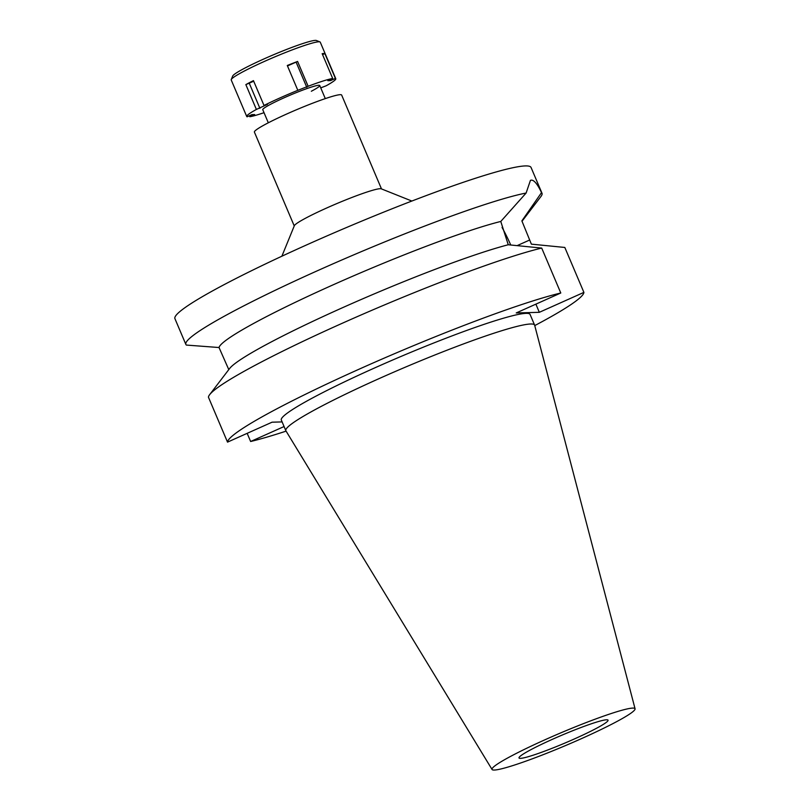 <?xml version="1.0" encoding="UTF-8"?>
<svg xmlns="http://www.w3.org/2000/svg" width="810" height="810" viewBox="0 0 810 810"><rect width="100%" height="100%" fill="white"/><g stroke="black" fill="none" stroke-linecap="round" stroke-linejoin="round"><path stroke-width="1.21" d="M574.776 738.771A48.367 4.212 157 0 0 608.047 720.171A48.367 4.212 157 0 0 552.288 739.368A48.367 4.212 157 0 0 519.018 757.968A48.367 4.212 157 0 0 574.776 738.771M381.49 188.912L341.658 95.064A47.395 4.131 157 0 0 287.013 113.876A47.395 4.131 157 0 0 254.401 132.101L294.243 225.95M281.88 256.213L294.334 225.717A47.395 4.131 -23 0 1 326.916 207.897A47.395 4.131 -23 0 1 381.257 188.821L411.855 201.042M583.899 292.38L564.823 247.455L531.37 244.144L521.873 220.887L541.515 192.628A193.448 16.858 -23 0 1 542.001 193.256L531.066 167.488A193.448 16.858 157 0 0 308.023 244.286A193.448 16.858 157 0 0 174.93 318.664L185.865 344.432A193.448 16.858 -23 0 1 318.958 270.054A193.448 16.858 -23 0 1 526.115 193.033L500.783 221.454L508.255 244.762A164.43 14.327 -23 0 0 341.891 307.992A164.43 14.327 -23 0 0 229.655 368.469L209.628 394.693A193.448 16.858 157 0 0 208.443 397.204L227.519 442.128A193.448 16.858 -23 0 1 360.733 368.459A193.448 16.858 -23 0 1 560.783 292.997L516.223 312.943L539.338 312.316L583.899 292.38A193.448 16.858 -23 0 1 534.752 325.59M542.001 193.256A193.448 16.858 -23 0 1 540.948 196.486L522.015 221.262M541.515 192.628C537.627 184.356 534.266 180.185 531.441 180.114L530.449 180.346L526.115 193.033M502.058 227.438A49.714 10.722 -114.1 0 1 510.745 245.005M228.785 369.613L219.034 347.531L186.361 345.07A193.448 16.858 -23 0 1 185.865 344.432M500.783 221.454A164.43 14.327 157 0 0 332.232 285.231A164.43 14.327 157 0 0 219.034 347.531M508.255 244.762L541.708 248.073L560.783 292.997M535.876 304.145L539.338 312.316M282.123 421.919L272.069 422.192L227.519 442.128M286.102 431.133A193.448 16.858 -23 0 1 250.634 441.501L284.077 426.536M534.61 325.104L530.084 314.452A135.128 11.775 157 0 0 374.291 368.094A135.128 11.775 157 0 0 281.323 420.046L285.839 430.697A135.128 11.775 -23 0 1 378.807 378.736A135.128 11.775 -23 0 1 534.61 325.104A135.128 11.775 -23 0 1 534.661 325.245L635.07 708.801A77.689 6.774 -23 0 1 581.59 738.578A77.689 6.774 -23 0 1 492.065 769.5A77.689 6.774 -23 0 1 545.474 739.55A77.689 6.774 -23 0 1 635.07 708.801M247.161 433.33L250.634 441.501M541.708 248.073A193.448 16.858 157 0 0 341.668 323.534A193.448 16.858 157 0 0 209.628 394.693M492.065 769.5L285.91 430.829A135.128 11.775 -23 0 1 285.839 430.697M264.03 112.691A48.367 4.212 -23 0 1 249.804 116.731L254.674 114.554L251.971 114.625L247.111 116.802A48.367 4.212 -23 0 1 246.736 116.508A48.367 4.212 -23 0 1 256.385 109.441L267.523 104.348L263.999 105.462A48.367 4.212 -23 0 1 280.007 97.919A48.367 4.212 -23 0 1 297.827 90.325L308.134 86.275A48.367 4.212 -23 0 1 332.697 78.499L327.837 80.676L330.531 80.605L335.401 78.428A48.367 4.212 -23 0 1 335.775 78.722A48.367 4.212 -23 0 1 326.126 85.799L320.74 87.875M311.334 91.246A30.952 2.693 157 0 0 319.748 85.526A30.952 2.693 157 0 0 284.057 97.807A30.952 2.693 157 0 0 262.764 109.715L268.312 122.796M308.134 86.275L297.594 61.449A48.367 4.212 -23 0 0 287.287 65.489L297.827 90.325M335.401 78.428L324.85 53.592A48.367 4.212 -23 0 0 322.157 53.673L332.697 78.499M335.775 78.722L320.264 42.181A48.367 4.212 157 0 0 319.94 41.907A48.367 4.212 157 0 0 264.495 61.378A48.367 4.212 157 0 0 231.255 79.562A48.367 4.212 157 0 0 231.225 79.967L246.736 116.508M297.594 61.449L287.479 65.944M296.268 62.502L306.808 87.338M263.999 105.462L253.449 80.625A48.367 4.212 -23 0 0 245.845 84.605L256.385 109.441M249.399 115.779L249.804 116.731M253.702 81.223L245.845 84.605M249.369 83.481L259.909 108.317M319.94 41.907L316.416 40.5A45.654 3.979 157 0 0 264.07 58.877A45.654 3.979 157 0 0 232.693 76.039L231.255 79.562M330.126 79.653L330.531 80.605M324.85 53.592L322.562 54.624M529.629 240.033L517.144 245.622M325.296 98.607L319.748 85.526"/></g></svg>

